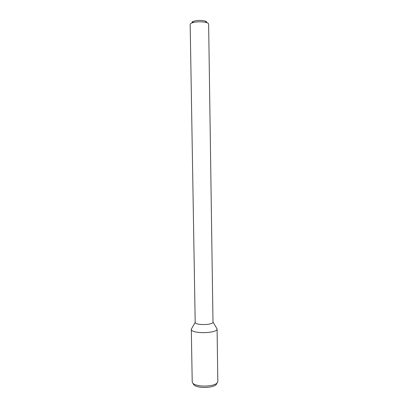 <?xml version="1.0" encoding="UTF-8"?>
<svg xmlns="http://www.w3.org/2000/svg" width="408" height="408" viewBox="0 0 408 408"><rect width="100%" height="100%" fill="white"/><g stroke="black" fill="none" stroke-linecap="round" stroke-linejoin="round"><path stroke-width="0.61" d="M206.657 22.634C206.978 22.063 206.509 21.553 205.25 21.104C201.302 20.12 197.375 20.181 193.463 21.287C192.255 21.762 191.796 22.272 192.081 22.817M195.187 322.371C195.049 325.457 213.221 325.171 212.986 322.09L208.636 24.128C208.61 23.582 207.983 23.098 206.759 22.67C203.352 21.43 195.371 21.553 192.005 22.904C190.791 23.368 190.184 23.873 190.174 24.419L195.187 322.371L191.301 329.22L192.214 381.689C192.122 387.804 218.101 387.396 217.816 381.286L217.087 328.817C217.913 333.601 190.623 334.03 191.301 329.22M216.255 327.522L217.087 328.899C217.581 333.591 190.954 334.009 191.301 329.302M216.816 383.071C216.847 388.656 193.417 389.023 193.275 383.438M193.463 21.287L192.005 22.904M205.25 21.104L206.759 22.67M212.986 322.09L217.087 328.899"/></g></svg>
